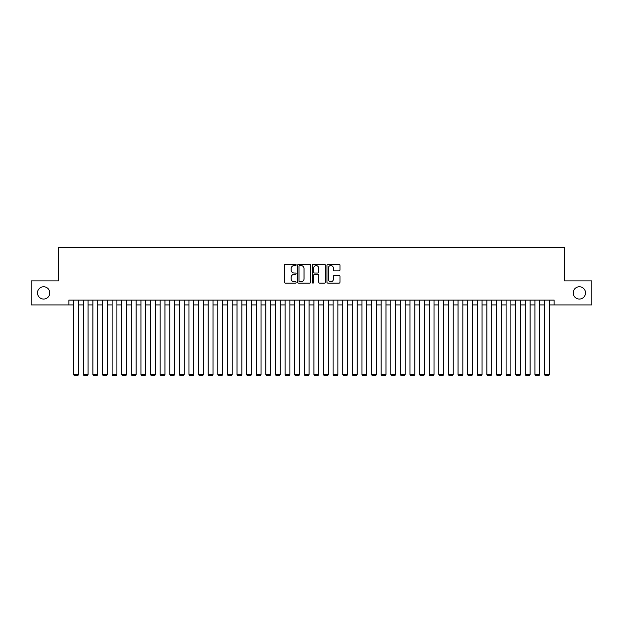 <?xml version="1.0" encoding="UTF-8"?>
<svg xmlns="http://www.w3.org/2000/svg" width="623" height="623" viewBox="0 0 623 623"><rect width="100%" height="100%" fill="white"/><g stroke="black" fill="none" stroke-linecap="round" stroke-linejoin="round"><path stroke-width="0.93" d="M296.127 264.915A0.662 0.662 0 0 0 295.466 264.253L285.443 264.253A0.942 0.942 0 0 0 284.501 265.196L284.501 282.18A0.942 0.942 0 0 0 285.443 283.122L295.466 283.122A0.662 0.662 0 0 0 296.127 282.46A0.662 0.662 0 0 0 295.466 281.798L294.165 281.798A3.022 3.022 0 0 1 291.151 278.785L291.151 277.367A3.022 3.022 0 0 1 294.165 274.346L295.466 274.346A0.662 0.662 0 0 0 296.127 273.684A0.662 0.662 0 0 0 295.466 273.03L294.165 273.03A3.022 3.022 0 0 1 291.151 270.008L291.151 268.591A3.022 3.022 0 0 1 294.165 265.577L295.466 265.577A0.662 0.662 0 0 0 296.127 264.915M573.207 292.903A6.152 6.152 0 0 0 579.359 299.056A6.152 6.152 0 0 0 585.511 292.903A6.152 6.152 0 0 0 579.359 286.759A6.152 6.152 0 0 0 573.207 292.903M37.489 292.903A6.152 6.152 0 0 0 43.641 299.056A6.152 6.152 0 0 0 49.793 292.903A6.152 6.152 0 0 0 43.641 286.759A6.152 6.152 0 0 0 37.489 292.903M339.068 270.904A0.942 0.942 0 0 0 340.01 269.961L340.01 265.196A0.942 0.942 0 0 0 339.068 264.253L327.932 264.253A0.942 0.942 0 0 0 326.989 265.196L326.989 282.18A0.942 0.942 0 0 0 327.932 283.122L339.068 283.122A0.942 0.942 0 0 0 340.01 282.18L340.01 276.425A0.942 0.942 0 0 0 339.068 275.483L334.302 275.483A0.942 0.942 0 0 0 333.36 276.425L333.36 279.275A2.523 2.523 0 0 1 330.836 281.798A2.523 2.523 0 0 1 328.313 279.275L328.313 268.1A2.523 2.523 0 0 1 330.836 265.577A2.523 2.523 0 0 1 333.36 268.1L333.36 269.961A0.942 0.942 0 0 0 334.302 270.904L339.068 270.904M68.865 304.92L31.15 304.92L31.15 280.895L58.78 280.895L58.78 247.261L564.22 247.261L564.22 280.895L591.85 280.895L591.85 304.92L554.135 304.92L554.135 300.115L68.865 300.115L68.865 304.92L73.67 304.92M310.675 265.196A0.942 0.942 0 0 0 309.732 264.253L298.604 264.253A0.942 0.942 0 0 0 297.662 265.196L297.662 282.18A0.942 0.942 0 0 0 298.604 283.122L309.732 283.122A0.942 0.942 0 0 0 310.675 282.18L310.675 265.196M313.268 264.253L324.396 264.253A0.942 0.942 0 0 1 325.338 265.196L325.338 282.18A0.942 0.942 0 0 1 324.396 283.122L319.638 283.122A0.942 0.942 0 0 1 318.696 282.18L318.696 275.288A0.942 0.942 0 0 0 317.746 274.346L314.592 274.346A0.942 0.942 0 0 0 313.649 275.288L313.649 282.46A0.662 0.662 0 0 1 312.987 283.122A0.662 0.662 0 0 1 312.325 282.46L312.325 265.196A0.942 0.942 0 0 1 313.268 264.253M78.475 304.92L83.28 304.92M88.084 304.92L92.889 304.92M97.694 304.92L102.499 304.92M107.304 304.92L112.109 304.92M116.914 304.92L121.719 304.92M126.524 304.92L131.328 304.92M136.133 304.92L140.938 304.92M145.743 304.92L150.548 304.92M155.353 304.92L160.158 304.92M164.963 304.92L169.76 304.92M174.565 304.92L179.369 304.92M184.174 304.92L188.979 304.92M193.784 304.92L198.589 304.92M203.394 304.92L208.199 304.92M213.004 304.92L217.809 304.92M222.613 304.92L227.418 304.92M232.223 304.92L237.028 304.92M241.833 304.92L246.638 304.92M251.443 304.92L256.248 304.92M261.053 304.92L265.857 304.92M270.662 304.92L275.467 304.92M280.272 304.92L285.077 304.92M289.882 304.92L294.687 304.92M299.492 304.92L304.297 304.92M309.101 304.92L313.899 304.92M318.703 304.92L323.508 304.92M328.313 304.92L333.118 304.92M337.923 304.92L342.728 304.92M347.533 304.92L352.338 304.92M357.143 304.92L361.947 304.92M366.752 304.92L371.557 304.92M376.362 304.92L381.167 304.92M385.972 304.92L390.777 304.92M395.582 304.92L400.387 304.92M405.191 304.92L409.996 304.92M414.801 304.92L419.606 304.92M424.411 304.92L429.216 304.92M434.021 304.92L438.826 304.92M443.631 304.92L448.435 304.92M453.24 304.92L458.037 304.92M462.842 304.92L467.647 304.92M472.452 304.92L477.257 304.92M482.062 304.92L486.867 304.92M491.672 304.92L496.476 304.92M501.281 304.92L506.086 304.92M510.891 304.92L515.696 304.92M520.501 304.92L525.306 304.92M530.111 304.92L534.916 304.92M539.72 304.92L544.525 304.92M549.33 304.92L554.135 304.92M299.64 265.577A0.662 0.662 0 0 0 298.978 266.239L298.978 281.137A0.662 0.662 0 0 0 299.64 281.798L301.01 281.798A3.022 3.022 0 0 0 304.024 278.785L304.024 268.591A3.022 3.022 0 0 0 301.01 265.577L299.64 265.577M318.696 268.147A2.523 2.523 0 0 0 316.173 265.624A2.523 2.523 0 0 0 313.649 268.147L313.649 272.087A0.942 0.942 0 0 0 314.592 273.03L317.746 273.03A0.942 0.942 0 0 0 318.696 272.087L318.696 268.147M78.475 300.115L78.475 374.485L73.67 374.485L73.67 300.115M78.475 374.485L77.758 375.739L74.394 375.739L73.67 374.485M88.084 300.115L88.084 374.485L83.28 374.485L83.28 300.115M88.084 374.485L87.368 375.739L84.004 375.739L83.28 374.485M97.694 300.115L97.694 374.485L92.889 374.485L92.889 300.115M97.694 374.485L96.97 375.739L93.614 375.739L92.889 374.485M107.304 300.115L107.304 374.485L102.499 374.485L102.499 300.115M107.304 374.485L106.58 375.739L103.216 375.739L102.499 374.485M116.914 300.115L116.914 374.485L112.109 374.485L112.109 300.115M116.914 374.485L116.189 375.739L112.825 375.739L112.109 374.485M126.524 300.115L126.524 374.485L121.719 374.485L121.719 300.115M126.524 374.485L125.799 375.739L122.435 375.739L121.719 374.485M136.133 300.115L136.133 374.485L131.328 374.485L131.328 300.115M136.133 374.485L135.409 375.739L132.045 375.739L131.328 374.485M145.743 300.115L145.743 374.485L140.938 374.485L140.938 300.115M145.743 374.485L145.019 375.739L141.655 375.739L140.938 374.485M155.353 300.115L155.353 374.485L150.548 374.485L150.548 300.115M155.353 374.485L154.629 375.739L151.264 375.739L150.548 374.485M164.963 300.115L164.963 374.485L160.158 374.485L160.158 300.115M164.963 374.485L164.238 375.739L160.874 375.739L160.158 374.485M174.565 300.115L174.565 374.485L169.76 374.485L169.76 300.115M174.565 374.485L173.848 375.739L170.484 375.739L169.76 374.485M184.174 300.115L184.174 374.485L179.369 374.485L179.369 300.115M184.174 374.485L183.458 375.739L180.094 375.739L179.369 374.485M193.784 300.115L193.784 374.485L188.979 374.485L188.979 300.115M193.784 374.485L193.068 375.739L189.704 375.739L188.979 374.485M203.394 300.115L203.394 374.485L198.589 374.485L198.589 300.115M203.394 374.485L202.677 375.739L199.313 375.739L198.589 374.485M213.004 300.115L213.004 374.485L208.199 374.485L208.199 300.115M213.004 374.485L212.287 375.739L208.923 375.739L208.199 374.485M222.613 300.115L222.613 374.485L217.809 374.485L217.809 300.115M222.613 374.485L221.897 375.739L218.533 375.739L217.809 374.485M232.223 300.115L232.223 374.485L227.418 374.485L227.418 300.115M232.223 374.485L231.507 375.739L228.143 375.739L227.418 374.485M241.833 300.115L241.833 374.485L237.028 374.485L237.028 300.115M241.833 374.485L241.109 375.739L237.752 375.739L237.028 374.485M251.443 300.115L251.443 374.485L246.638 374.485L246.638 300.115M251.443 374.485L250.719 375.739L247.354 375.739L246.638 374.485M261.053 300.115L261.053 374.485L256.248 374.485L256.248 300.115M261.053 374.485L260.328 375.739L256.964 375.739L256.248 374.485M270.662 300.115L270.662 374.485L265.857 374.485L265.857 300.115M270.662 374.485L269.938 375.739L266.574 375.739L265.857 374.485M280.272 300.115L280.272 374.485L275.467 374.485L275.467 300.115M280.272 374.485L279.548 375.739L276.184 375.739L275.467 374.485M289.882 300.115L289.882 374.485L285.077 374.485L285.077 300.115M289.882 374.485L289.158 375.739L285.793 375.739L285.077 374.485M299.492 300.115L299.492 374.485L294.687 374.485L294.687 300.115M299.492 374.485L298.767 375.739L295.403 375.739L294.687 374.485M309.101 300.115L309.101 374.485L304.297 374.485L304.297 300.115M309.101 374.485L308.377 375.739L305.013 375.739L304.297 374.485M318.703 300.115L318.703 374.485L313.899 374.485L313.899 300.115M318.703 374.485L317.987 375.739L314.623 375.739L313.899 374.485M328.313 300.115L328.313 374.485L323.508 374.485L323.508 300.115M328.313 374.485L327.597 375.739L324.233 375.739L323.508 374.485M337.923 300.115L337.923 374.485L333.118 374.485L333.118 300.115M337.923 374.485L337.207 375.739L333.842 375.739L333.118 374.485M347.533 300.115L347.533 374.485L342.728 374.485L342.728 300.115M347.533 374.485L346.816 375.739L343.452 375.739L342.728 374.485M357.143 300.115L357.143 374.485L352.338 374.485L352.338 300.115M357.143 374.485L356.426 375.739L353.062 375.739L352.338 374.485M366.752 300.115L366.752 374.485L361.947 374.485L361.947 300.115M366.752 374.485L366.036 375.739L362.672 375.739L361.947 374.485M376.362 300.115L376.362 374.485L371.557 374.485L371.557 300.115M376.362 374.485L375.646 375.739L372.281 375.739L371.557 374.485M385.972 300.115L385.972 374.485L381.167 374.485L381.167 300.115M385.972 374.485L385.248 375.739L381.891 375.739L381.167 374.485M395.582 300.115L395.582 374.485L390.777 374.485L390.777 300.115M395.582 374.485L394.857 375.739L391.493 375.739L390.777 374.485M405.191 300.115L405.191 374.485L400.387 374.485L400.387 300.115M405.191 374.485L404.467 375.739L401.103 375.739L400.387 374.485M414.801 300.115L414.801 374.485L409.996 374.485L409.996 300.115M414.801 374.485L414.077 375.739L410.713 375.739L409.996 374.485M424.411 300.115L424.411 374.485L419.606 374.485L419.606 300.115M424.411 374.485L423.687 375.739L420.323 375.739L419.606 374.485M434.021 300.115L434.021 374.485L429.216 374.485L429.216 300.115M434.021 374.485L433.297 375.739L429.932 375.739L429.216 374.485M443.631 300.115L443.631 374.485L438.826 374.485L438.826 300.115M443.631 374.485L442.906 375.739L439.542 375.739L438.826 374.485M453.24 300.115L453.24 374.485L448.435 374.485L448.435 300.115M453.24 374.485L452.516 375.739L449.152 375.739L448.435 374.485M462.842 300.115L462.842 374.485L458.037 374.485L458.037 300.115M462.842 374.485L462.126 375.739L458.762 375.739L458.037 374.485M472.452 300.115L472.452 374.485L467.647 374.485L467.647 300.115M472.452 374.485L471.736 375.739L468.371 375.739L467.647 374.485M482.062 300.115L482.062 374.485L477.257 374.485L477.257 300.115M482.062 374.485L481.345 375.739L477.981 375.739L477.257 374.485M491.672 300.115L491.672 374.485L486.867 374.485L486.867 300.115M491.672 374.485L490.955 375.739L487.591 375.739L486.867 374.485M501.281 300.115L501.281 374.485L496.476 374.485L496.476 300.115M501.281 374.485L500.565 375.739L497.201 375.739L496.476 374.485M510.891 300.115L510.891 374.485L506.086 374.485L506.086 300.115M510.891 374.485L510.175 375.739L506.81 375.739L506.086 374.485M520.501 300.115L520.501 374.485L515.696 374.485L515.696 300.115M520.501 374.485L519.784 375.739L516.42 375.739L515.696 374.485M530.111 300.115L530.111 374.485L525.306 374.485L525.306 300.115M530.111 374.485L529.386 375.739L526.03 375.739L525.306 374.485M539.72 300.115L539.72 374.485L534.916 374.485L534.916 300.115M539.72 374.485L538.996 375.739L535.632 375.739L534.916 374.485M549.33 300.115L549.33 374.485L544.525 374.485L544.525 300.115M549.33 374.485L548.606 375.739L545.242 375.739L544.525 374.485"/></g></svg>
